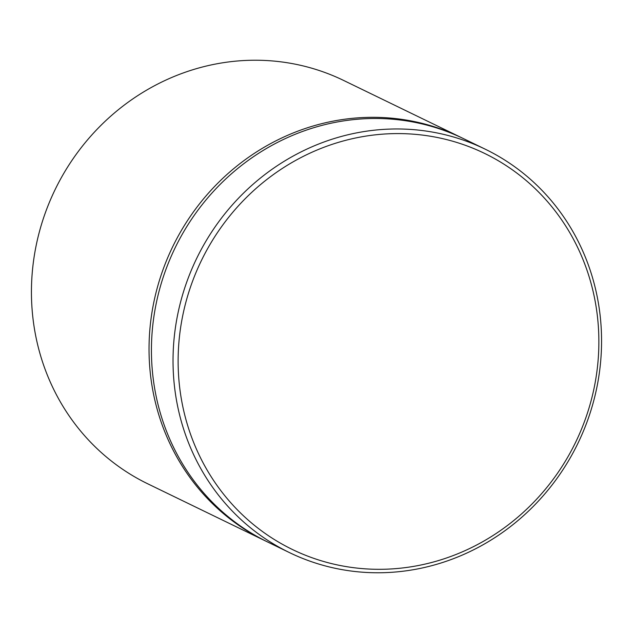 <?xml version="1.0" encoding="UTF-8"?>
<svg xmlns="http://www.w3.org/2000/svg" width="633" height="633" viewBox="0 0 633 633"><rect width="100%" height="100%" fill="white"/><g stroke="black" fill="none" stroke-linecap="round" stroke-linejoin="round"><path stroke-width="0.95" d="M462.406 138.113A224.201 211.857 115.9 0 0 461.212 137.527L343.616 80.438A224.201 211.857 115.9 0 0 36.034 246.11A224.201 211.857 115.9 0 0 147.79 483.826L265.385 540.906A224.201 211.857 115.9 0 0 266.588 541.484M594.355 386.818A220.126 208.004 115.9 0 0 431.841 136.475A220.126 208.004 115.9 0 0 182.636 316.089A220.126 208.004 115.9 0 0 345.151 566.424A220.126 208.004 115.9 0 0 594.355 386.818M177.628 314.846A224.201 211.857 -64.1 0 1 485.21 149.174A224.201 211.857 -64.1 0 1 596.966 386.89A224.201 211.857 -64.1 0 1 289.384 552.562A224.201 211.857 -64.1 0 1 177.628 314.846M461.212 137.527A224.201 211.857 115.9 0 0 153.629 303.199A224.201 211.857 115.9 0 0 265.385 540.906M485.21 149.174L463.609 138.69A224.201 211.857 115.9 0 0 156.027 304.362A224.201 211.857 115.9 0 0 267.791 542.077L289.384 552.562"/></g></svg>
